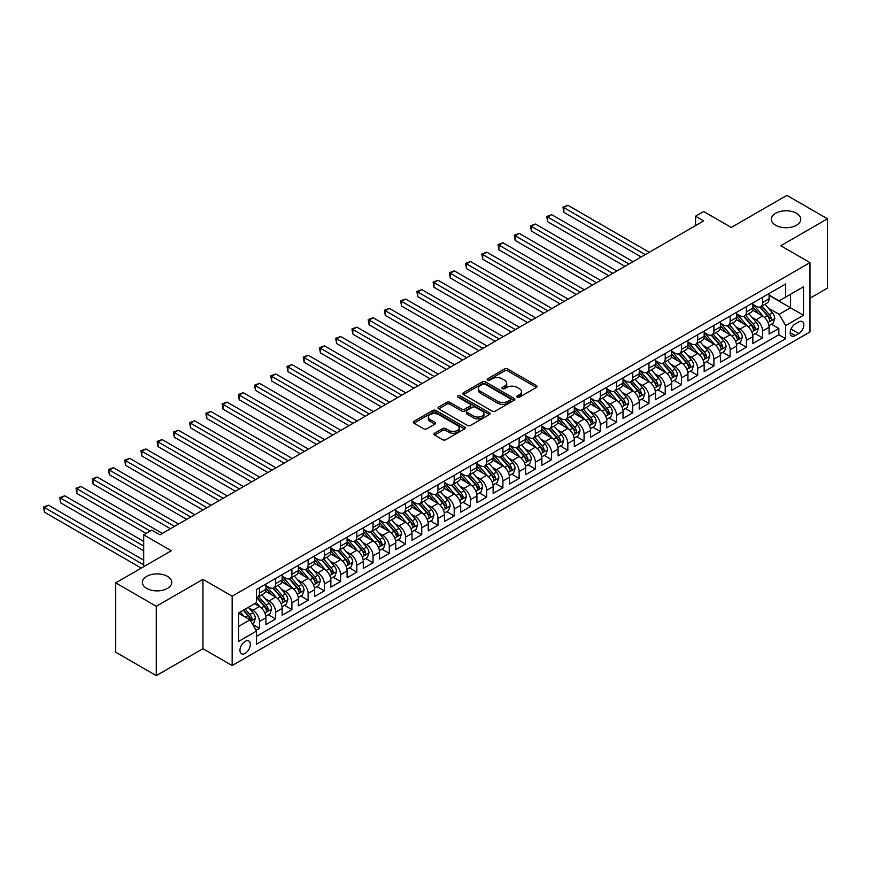 <?xml version="1.0" encoding="UTF-8"?>
<svg xmlns="http://www.w3.org/2000/svg" width="871" height="871" viewBox="0 0 871 871"><rect width="100%" height="100%" fill="white"/><g stroke="black" fill="none" stroke-linecap="round" stroke-linejoin="round"><path stroke-width="1.31" d="M517.232 397.198A1.579 0.915 0 0 0 519.464 397.198L536.394 387.421A2.254 1.296 0 0 0 537.048 386.506A2.254 1.296 0 0 0 536.394 385.581L507.706 369.032A2.254 1.296 0 0 0 504.527 369.032L487.597 378.798A1.579 0.915 0 0 0 487.139 379.44A1.579 0.915 0 0 0 487.597 380.094A1.579 0.915 0 0 0 489.829 380.094L492.017 378.82A7.208 4.159 0 0 1 502.219 378.82L504.603 380.202A7.208 4.159 0 0 1 506.715 383.153A7.208 4.159 0 0 1 504.603 386.093L502.415 387.355A1.579 0.915 0 0 0 501.946 387.998A1.579 0.915 0 0 0 502.415 388.64A1.579 0.915 0 0 0 504.647 388.64L506.835 387.377A7.208 4.159 0 0 1 517.036 387.377L519.421 388.76A7.208 4.159 0 0 1 521.533 391.7A7.208 4.159 0 0 1 519.421 394.65L517.232 395.913A1.579 0.915 0 0 0 516.764 396.555A1.579 0.915 0 0 0 517.232 397.198L517.232 395.913M167.482 576.395A14.687 8.481 0 0 0 151.467 574.555A14.687 8.481 0 0 0 142.398 582.394A14.687 8.481 0 0 0 146.698 588.393A14.687 8.481 0 0 0 162.714 590.233A14.687 8.481 0 0 0 171.783 582.394A14.687 8.481 0 0 0 167.482 576.395M796.453 213.264A14.687 8.481 0 0 0 780.438 211.424A14.687 8.481 0 0 0 771.368 219.263A14.687 8.481 0 0 0 775.669 225.262A14.687 8.481 0 0 0 791.685 227.091A14.687 8.481 0 0 0 800.754 219.263A14.687 8.481 0 0 0 796.453 213.264M245.143 653.381A7.349 4.246 120 0 0 249.944 646.903A7.349 4.246 120 0 0 248.823 641.023A7.349 4.246 120 0 0 245.143 641.383A7.349 4.246 120 0 0 240.342 647.861A7.349 4.246 120 0 0 241.474 653.74A7.349 4.246 120 0 0 245.143 653.381M434.585 433.235A2.254 1.296 0 0 0 433.921 434.15A2.254 1.296 0 0 0 434.585 435.075L442.631 439.713A2.254 1.296 0 0 0 445.81 439.713L464.613 428.87A2.254 1.296 0 0 0 465.277 427.944A2.254 1.296 0 0 0 464.613 427.03L435.935 410.47A2.254 1.296 0 0 0 432.745 410.47L413.954 421.324A2.254 1.296 0 0 0 413.29 422.239A2.254 1.296 0 0 0 413.954 423.164L423.665 428.772A2.254 1.296 0 0 0 426.855 428.772L434.901 424.123A2.254 1.296 0 0 0 435.565 423.208A2.254 1.296 0 0 0 434.901 422.283L430.078 419.506A6.032 3.484 0 0 1 428.314 417.046A6.032 3.484 0 0 1 432.038 413.834A6.032 3.484 0 0 1 438.603 414.585L457.482 425.484A6.032 3.484 0 0 1 459.246 427.944A6.032 3.484 0 0 1 455.533 431.156A6.032 3.484 0 0 1 448.957 430.405L445.81 428.586A2.254 1.296 0 0 0 442.631 428.586L434.585 433.235L434.585 435.075M809.997 298.209L827.45 288.138L827.45 218.795L786.872 195.365L731.281 227.462L703.681 211.533L695.57 216.215L703.681 220.896L159.926 534.838L151.815 530.145L143.693 534.838L143.693 566.694M156.279 606.292L156.279 675.635L202.943 648.699L202.943 579.346L156.279 606.292L115.701 582.862L171.293 550.766L143.693 534.838M202.943 579.346L232.165 596.21L809.997 262.607L809.997 331.949L232.165 665.564L232.165 596.21M827.45 218.795L780.786 245.731L809.997 262.607M492.18 411.112A2.254 1.296 0 0 0 495.359 411.112L514.162 400.257A2.254 1.296 0 0 0 514.826 399.343A2.254 1.296 0 0 0 514.162 398.417L485.485 381.857A2.254 1.296 0 0 0 482.294 381.857L463.503 392.712A2.254 1.296 0 0 0 462.839 393.638A2.254 1.296 0 0 0 463.503 394.552L492.18 411.112M458.636 397.535A1.579 0.915 0 0 1 460.236 397.764L460.236 395.891L489.393 412.723A2.254 1.296 0 0 1 490.046 413.638A2.254 1.296 0 0 1 489.393 414.563L470.59 425.418A2.254 1.296 0 0 1 467.4 425.418L438.723 408.858L438.723 407.018A2.254 1.296 0 0 0 438.069 407.933A2.254 1.296 0 0 0 438.723 408.858M438.723 407.018L446.769 402.369A2.254 1.296 0 0 1 449.959 402.369L461.586 409.087A2.254 1.296 0 0 0 464.776 409.087L470.111 406.006A2.254 1.296 0 0 0 470.776 405.091A2.254 1.296 0 0 0 470.111 404.166L458.004 397.176A1.579 0.915 0 0 1 457.536 396.534A1.579 0.915 0 0 1 458.516 395.695A1.579 0.915 0 0 1 460.236 395.891M156.279 675.635L115.701 652.205L115.701 582.862M256.063 630.299L259.427 628.361L252.688 624.474M248.856 607.914L252.938 610.277A9.178 5.302 60 0 1 259.427 621.513L265.916 617.768L265.916 624.616L275.661 618.987L268.279 614.719M265.089 598.551L269.172 600.903A9.178 5.302 60 0 1 275.661 612.15L282.15 608.394L282.15 615.242L291.894 609.613L284.501 605.356M281.322 589.177L285.394 591.529A9.178 5.302 60 0 1 291.894 602.776L298.383 599.03L298.383 605.868L308.127 600.25L300.735 595.982M297.555 579.803L301.627 582.155A9.178 5.302 60 0 1 308.127 593.401L314.616 589.656L314.616 596.493L324.35 590.876L316.968 586.608M313.789 570.44L317.861 572.791A9.178 5.302 60 0 1 324.35 584.038L330.849 580.282L330.849 587.13L340.583 581.501L333.201 577.244M330.022 561.066L334.094 563.417A9.178 5.302 60 0 1 340.583 574.664L347.083 570.919L347.083 577.756L356.816 572.127L349.434 567.87M346.255 551.691L350.327 554.043A9.178 5.302 60 0 1 356.816 565.29L363.305 561.545L363.305 568.382L373.049 562.764L365.668 558.496M362.478 542.317L366.56 544.669A9.178 5.302 60 0 1 373.049 555.916L379.538 552.17L379.538 559.008L389.283 553.39L381.901 549.122M378.711 532.954L382.794 535.306A9.178 5.302 60 0 1 389.283 546.553L395.772 542.796L395.772 549.645L405.516 544.016L398.123 539.759M394.944 523.58L399.016 525.932A9.178 5.302 60 0 1 405.516 537.178L412.005 533.433L412.005 540.27L421.749 534.652L414.356 530.385M411.177 514.206L415.249 516.557A9.178 5.302 60 0 1 421.749 527.804L428.238 524.059L428.238 530.896L437.971 525.278L430.59 521.01M427.411 504.832L431.483 507.194A9.178 5.302 60 0 1 437.971 518.43L444.471 514.685L444.471 521.533L454.205 515.904L446.823 511.636M443.644 495.468L447.716 497.82A9.178 5.302 60 0 1 454.205 509.067L460.705 505.311L460.705 512.159L470.438 506.53L463.056 502.273M459.866 486.094L463.949 488.446A9.178 5.302 60 0 1 470.438 499.693L476.927 495.947L476.927 502.785L486.671 497.167L479.29 492.899M476.099 476.72L480.182 479.072A9.178 5.302 60 0 1 486.671 490.319L493.16 486.573L493.16 493.411L502.905 487.793L495.512 483.525M492.333 467.357L496.405 469.709A9.178 5.302 60 0 1 502.905 480.955L509.393 477.199L509.393 484.047L519.138 478.419L511.745 474.162M508.566 457.983L512.638 460.334A9.178 5.302 60 0 1 519.138 471.581L525.627 467.836L525.627 474.673L535.36 469.044L527.978 464.787M524.799 448.609L528.871 450.96A9.178 5.302 60 0 1 535.36 462.207L541.86 458.462L541.86 465.299L551.593 459.681L544.212 455.413M541.033 439.234L545.104 441.586A9.178 5.302 60 0 1 551.593 452.833L558.093 449.088L558.093 455.925L567.827 450.307L560.445 446.039M557.255 429.871L561.338 432.223A9.178 5.302 60 0 1 567.827 443.47L574.316 439.713L574.316 446.562L584.06 440.933L576.678 436.676M573.488 420.497L577.571 422.849A9.178 5.302 60 0 1 584.06 434.096L590.549 430.35L590.549 437.188L600.293 431.57L592.901 427.302M589.721 411.123L593.793 413.475A9.178 5.302 60 0 1 600.293 424.721L606.782 420.976L606.782 427.813L616.526 422.195L609.134 417.928M605.955 401.749L610.027 404.111A9.178 5.302 60 0 1 616.526 415.347L623.015 411.602L623.015 418.45L632.749 412.821L625.367 408.553M622.188 392.386L626.26 394.737A9.178 5.302 60 0 1 632.749 405.984L639.249 402.228L639.249 409.076L648.982 403.447L641.6 399.19M638.421 383.011L642.493 385.363A9.178 5.302 60 0 1 648.982 396.61L655.482 392.865L655.482 399.702L665.215 394.084L657.834 389.816M654.644 373.637L658.726 375.989A9.178 5.302 60 0 1 665.215 387.236L671.704 383.49L671.704 390.328L681.449 384.71L674.067 380.442M670.877 364.274L674.96 366.626A9.178 5.302 60 0 1 681.449 377.872L687.938 374.116L687.938 380.965L697.682 375.336L690.289 371.079M687.11 354.9L691.182 357.252A9.178 5.302 60 0 1 697.682 368.498L704.171 364.753L704.171 371.59L713.915 365.962L706.523 361.705M703.343 345.526L707.415 347.877A9.178 5.302 60 0 1 713.915 359.124L720.404 355.379L720.404 362.216L730.138 356.598L722.756 352.33M719.577 336.152L723.649 338.503A9.178 5.302 60 0 1 730.138 349.75L736.637 346.005L736.637 352.842L746.371 347.224L738.989 342.956M735.81 326.788L739.882 329.14A9.178 5.302 60 0 1 746.371 340.387L752.871 336.631L752.871 343.479L762.604 337.85L762.604 331.013A9.178 5.302 -120 0 0 756.115 319.766L752.032 317.414M755.222 333.593L762.604 337.85M265.916 617.768A9.178 5.302 -120 0 0 259.427 606.521L254.561 603.712M282.15 608.394A9.178 5.302 -120 0 0 275.661 597.158L265.622 591.355M298.383 599.03A9.178 5.302 -120 0 0 291.894 587.783L281.856 581.991M314.616 589.656A9.178 5.302 -120 0 0 308.127 578.409L298.089 572.617M330.849 580.282A9.178 5.302 -120 0 0 324.35 569.035L314.322 563.243M347.083 570.919A9.178 5.302 -120 0 0 340.583 559.672L330.545 553.869M363.305 561.545A9.178 5.302 -120 0 0 356.816 550.298L346.778 544.506M379.538 552.17A9.178 5.302 -120 0 0 373.049 540.924L363.011 535.132M395.772 542.796A9.178 5.302 -120 0 0 389.283 531.55L379.244 525.757M412.005 533.433A9.178 5.302 -120 0 0 405.516 522.186L395.478 516.383M428.238 524.059A9.178 5.302 -120 0 0 421.749 512.812L411.711 507.02M444.471 514.685A9.178 5.302 -120 0 0 437.971 503.438L427.933 497.646M460.705 505.311A9.178 5.302 -120 0 0 454.205 494.075L444.166 488.272M476.927 495.947A9.178 5.302 -120 0 0 470.438 484.701L460.4 478.908M493.16 486.573A9.178 5.302 -120 0 0 486.671 475.326L476.633 469.534M509.393 477.199A9.178 5.302 -120 0 0 502.905 465.952L492.866 460.16M525.627 467.836A9.178 5.302 -120 0 0 519.138 456.589L509.1 450.786M541.86 458.462A9.178 5.302 -120 0 0 535.36 447.215L525.322 441.423M558.093 449.088A9.178 5.302 -120 0 0 551.593 437.841L541.555 432.049M574.316 439.713A9.178 5.302 -120 0 0 567.827 428.467L557.788 422.675M590.549 430.35A9.178 5.302 -120 0 0 584.06 419.103L574.022 413.3M606.782 420.976A9.178 5.302 -120 0 0 600.293 409.729L590.255 403.937M623.015 411.602A9.178 5.302 -120 0 0 616.526 400.355L606.488 394.563M639.249 402.228A9.178 5.302 -120 0 0 632.749 390.992L622.711 385.189M655.482 392.865A9.178 5.302 -120 0 0 648.982 381.618L638.944 375.826M671.704 383.49A9.178 5.302 -120 0 0 665.215 372.244L655.177 366.451M687.938 374.116A9.178 5.302 -120 0 0 681.449 362.869L671.41 357.077M704.171 364.753A9.178 5.302 -120 0 0 697.682 353.506L687.644 347.703M720.404 355.379A9.178 5.302 -120 0 0 713.915 344.132L703.877 338.34M736.637 346.005A9.178 5.302 -120 0 0 730.138 334.758L720.099 328.966M752.871 336.631A9.178 5.302 -120 0 0 746.371 325.384L736.333 319.592M798.805 321.922L795.234 323.979A7.12 4.105 120 0 0 790.585 330.251A7.12 4.105 120 0 0 791.674 335.956A7.12 4.105 120 0 0 795.234 335.607L798.805 333.539A7.12 4.105 120 0 0 803.454 327.267A7.12 4.105 120 0 0 802.354 321.573A7.12 4.105 120 0 0 798.805 321.922M238.654 626.391L250.01 619.836L256.51 631.072L256.51 644.192L785.653 338.699L785.653 325.58L779.164 314.333L768.266 308.04M256.51 631.072L238.654 641.383L238.654 612.901L256.51 602.59L256.51 589.471L785.653 283.968L785.653 297.087L803.508 286.777L803.508 315.269L785.653 325.58M265.916 585.53L269.172 587.402A9.178 5.302 60 0 0 273.755 587.86L280.255 584.114A9.178 5.302 -120 0 0 282.15 579.912L282.15 574.664M282.15 576.167L285.394 578.039A9.178 5.302 60 0 0 289.989 578.486L296.478 574.74A9.178 5.302 -120 0 0 298.383 570.538L298.383 565.29M298.383 566.792L301.627 568.665A9.178 5.302 60 0 0 306.222 569.122L312.711 565.366A9.178 5.302 -120 0 0 314.616 561.164L314.616 555.916M314.616 557.418L317.861 559.291A9.178 5.302 60 0 0 322.455 559.748L328.944 556.003A9.178 5.302 -120 0 0 330.849 551.8L330.849 546.553M330.849 548.044L334.094 549.917A9.178 5.302 60 0 0 338.688 550.374L345.177 546.629A9.178 5.302 -120 0 0 347.083 542.426L347.083 537.178M347.083 538.681L350.327 540.553A9.178 5.302 60 0 0 354.911 541.011L361.411 537.255A9.178 5.302 -120 0 0 363.305 533.052L363.305 527.804M363.305 529.307L366.56 531.179A9.178 5.302 60 0 0 371.144 531.637L377.644 527.88A9.178 5.302 -120 0 0 379.538 523.678L379.538 518.43M379.538 519.933L382.794 521.805A9.178 5.302 60 0 0 387.377 522.262L393.877 518.517A9.178 5.302 -120 0 0 395.772 514.315L395.772 509.067M395.772 510.558L399.016 512.442A9.178 5.302 60 0 0 403.611 512.888L410.099 509.143A9.178 5.302 -120 0 0 412.005 504.94L412.005 499.693M412.005 501.195L415.249 503.068A9.178 5.302 60 0 0 419.844 503.525L426.333 499.769A9.178 5.302 -120 0 0 428.238 495.566L428.238 490.319M428.238 491.821L431.483 493.694A9.178 5.302 60 0 0 436.077 494.151L442.566 490.406A9.178 5.302 -120 0 0 444.471 486.203L444.471 480.944M444.471 482.447L447.716 484.32A9.178 5.302 60 0 0 452.31 484.777L458.799 481.032A9.178 5.302 -120 0 0 460.705 476.829L460.705 471.581M460.705 473.084L463.949 474.956A9.178 5.302 60 0 0 468.533 475.403L475.033 471.657A9.178 5.302 -120 0 0 476.927 467.455L476.927 462.207M476.927 463.71L480.182 465.582A9.178 5.302 60 0 0 484.766 466.039L491.266 462.283A9.178 5.302 -120 0 0 493.16 458.081L493.16 452.833M493.16 454.335L496.405 456.208A9.178 5.302 60 0 0 500.999 456.665L507.488 452.92A9.178 5.302 -120 0 0 509.393 448.717L509.393 443.47M509.393 444.961L512.638 446.834A9.178 5.302 60 0 0 517.232 447.291L523.721 443.546A9.178 5.302 -120 0 0 525.627 439.343L525.627 434.096M525.627 435.598L528.871 437.471A9.178 5.302 60 0 0 533.466 437.928L539.955 434.172A9.178 5.302 -120 0 0 541.86 429.969L541.86 424.721M541.86 426.224L545.104 428.097A9.178 5.302 60 0 0 549.699 428.554L556.188 424.798A9.178 5.302 -120 0 0 558.093 420.595L558.093 415.347M558.093 416.85L561.338 418.722A9.178 5.302 60 0 0 565.921 419.18L572.421 415.434A9.178 5.302 -120 0 0 574.316 411.232L574.316 405.984M574.316 407.476L577.571 409.359A9.178 5.302 60 0 0 582.155 409.805L588.654 406.06A9.178 5.302 -120 0 0 590.549 401.858L590.549 396.61M590.549 398.112L593.793 399.985A9.178 5.302 60 0 0 598.388 400.442L604.877 396.686A9.178 5.302 -120 0 0 606.782 392.483L606.782 387.236M606.782 388.738L610.027 390.611A9.178 5.302 60 0 0 614.621 391.068L621.11 387.323A9.178 5.302 -120 0 0 623.015 383.12L623.015 377.862M623.015 379.364L626.26 381.237A9.178 5.302 60 0 0 630.854 381.694L637.343 377.949A9.178 5.302 -120 0 0 639.249 373.746L639.249 368.498M639.249 370.001L642.493 371.873A9.178 5.302 60 0 0 647.088 372.32L653.577 368.575A9.178 5.302 -120 0 0 655.482 364.372L655.482 359.124M655.482 360.627L658.726 362.499A9.178 5.302 60 0 0 663.31 362.957L669.81 359.2A9.178 5.302 -120 0 0 671.704 354.998L671.704 349.75M671.704 351.253L674.96 353.125A9.178 5.302 60 0 0 679.543 353.582L686.043 349.837A9.178 5.302 -120 0 0 687.938 345.635L687.938 340.387M687.938 341.878L691.182 343.751A9.178 5.302 60 0 0 695.777 344.208L702.266 340.463A9.178 5.302 -120 0 0 704.171 336.26L704.171 331.013M704.171 332.515L707.415 334.388A9.178 5.302 60 0 0 712.01 334.845L718.499 331.089A9.178 5.302 -120 0 0 720.404 326.886L720.404 321.639M720.404 323.141L723.649 325.014A9.178 5.302 60 0 0 728.243 325.471L734.732 321.715A9.178 5.302 -120 0 0 736.637 317.512L736.637 312.264M736.637 313.767L739.882 315.64A9.178 5.302 60 0 0 744.476 316.097L750.965 312.351A9.178 5.302 -120 0 0 752.871 308.149L752.871 302.901M256.51 636.32L778.837 334.758L778.837 328.487L769.093 334.105L769.093 327.267A9.178 5.302 -120 0 0 762.604 316.021L752.566 310.218M752.871 304.393L756.115 306.276A9.178 5.302 -120 0 0 760.699 306.723A9.178 5.302 -120 0 0 762.604 302.52L762.604 297.272M760.699 306.723L767.199 302.977A9.178 5.302 -120 0 0 769.093 298.775L769.093 293.527M259.427 587.783L259.427 593.031A9.178 5.302 60 0 1 257.522 597.234A9.178 5.302 60 0 1 256.51 597.604M257.522 597.234L264.022 593.489A9.178 5.302 -120 0 0 265.916 589.286L265.916 584.027M275.661 578.409L275.661 583.657A9.178 5.302 60 0 1 273.755 587.86M291.894 569.035L291.894 574.283A9.178 5.302 60 0 1 289.989 578.486M308.127 559.672L308.127 564.92A9.178 5.302 60 0 1 306.222 569.122M324.35 550.298L324.35 555.546A9.178 5.302 60 0 1 322.455 559.748M340.583 540.924L340.583 546.171A9.178 5.302 60 0 1 338.688 550.374M356.816 531.55L356.816 536.797A9.178 5.302 60 0 1 354.911 541.011M373.049 522.186L373.049 527.434A9.178 5.302 60 0 1 371.144 531.637M389.283 512.812L389.283 518.06A9.178 5.302 60 0 1 387.377 522.262M405.516 503.438L405.516 508.686A9.178 5.302 60 0 1 403.611 512.888M421.749 494.075L421.749 499.323A9.178 5.302 60 0 1 419.844 503.525M437.971 484.701L437.971 489.948A9.178 5.302 60 0 1 436.077 494.151M454.205 475.326L454.205 480.574A9.178 5.302 60 0 1 452.31 484.777M470.438 465.952L470.438 471.2A9.178 5.302 60 0 1 468.533 475.403M486.671 456.589L486.671 461.837A9.178 5.302 60 0 1 484.766 466.039M502.905 447.215L502.905 452.463A9.178 5.302 60 0 1 500.999 456.665M519.138 437.841L519.138 443.089A9.178 5.302 60 0 1 517.232 447.291M535.36 428.467L535.36 433.714A9.178 5.302 60 0 1 533.466 437.928M551.593 419.103L551.593 424.351A9.178 5.302 60 0 1 549.699 428.554M567.827 409.729L567.827 414.977A9.178 5.302 60 0 1 565.921 419.18M584.06 400.355L584.06 405.603A9.178 5.302 60 0 1 582.155 409.805M600.293 390.992L600.293 396.24A9.178 5.302 60 0 1 598.388 400.442M616.526 381.618L616.526 386.866A9.178 5.302 60 0 1 614.621 391.068M632.749 372.244L632.749 377.491A9.178 5.302 60 0 1 630.854 381.694M648.982 362.869L648.982 368.117A9.178 5.302 60 0 1 647.088 372.32M665.215 353.506L665.215 358.754A9.178 5.302 60 0 1 663.31 362.957M681.449 344.132L681.449 349.38A9.178 5.302 60 0 1 679.543 353.582M697.682 334.758L697.682 340.006A9.178 5.302 60 0 1 695.777 344.208M713.915 325.384L713.915 330.632A9.178 5.302 60 0 1 712.01 334.845M730.138 316.021L730.138 321.268A9.178 5.302 60 0 1 728.243 325.471M746.371 306.646L746.371 311.894A9.178 5.302 60 0 1 744.476 316.097M746.371 340.387L746.371 347.224M730.138 349.75L730.138 356.598M713.915 359.124L713.915 365.962M697.682 368.498L697.682 375.336M681.449 377.872L681.449 384.71M665.215 387.236L665.215 394.084M648.982 396.61L648.982 403.447M632.749 405.984L632.749 412.821M616.526 415.347L616.526 422.195M600.293 424.721L600.293 431.57M584.06 434.096L584.06 440.933M567.827 443.47L567.827 450.307M551.593 452.833L551.593 459.681M535.36 462.207L535.36 469.044M519.138 471.581L519.138 478.419M502.905 480.955L502.905 487.793M486.671 490.319L486.671 497.167M470.438 499.693L470.438 506.53M454.205 509.067L454.205 515.904M437.971 518.43L437.971 525.278M421.749 527.804L421.749 534.652M405.516 537.178L405.516 544.016M389.283 546.553L389.283 553.39M373.049 555.916L373.049 562.764M356.816 565.29L356.816 572.127M340.583 574.664L340.583 581.501M324.35 584.038L324.35 590.876M308.127 593.401L308.127 600.25M291.894 602.776L291.894 609.613M275.661 612.15L275.661 618.987M259.427 621.513L259.427 628.361M250.01 619.836L238.654 613.271M779.164 314.333L790.52 307.768L790.52 294.278L803.508 286.777M769.093 295.4L803.508 315.269M769.093 295.029L779.164 300.833L785.653 297.087M202.943 648.699L232.165 665.564M695.57 216.215L695.57 225.589M771.456 324.219L778.837 328.487M778.837 334.758L785.653 338.699M517.864 397.426L519.421 396.523A7.208 4.159 0 0 0 521.533 393.572L521.533 391.7M506.715 383.153L506.715 385.026A7.208 4.159 0 0 1 504.603 387.965L503.046 388.869M536.394 385.581L536.394 387.421L507.706 370.904A2.254 1.296 0 0 0 504.527 370.904L488.228 380.311M514.13 400.279L485.485 383.73A2.254 1.296 0 0 0 482.294 383.73L463.524 394.574M510.177 399.985A1.579 0.915 0 0 0 510.646 399.343A1.579 0.915 0 0 0 510.177 398.689L485.005 384.155A1.579 0.915 0 0 0 482.774 384.155L480.465 385.494A7.208 4.159 0 0 0 478.353 388.433A7.208 4.159 0 0 0 480.465 391.384L497.679 401.313A7.208 4.159 0 0 0 507.869 401.313L510.177 399.985L510.177 401.858A1.579 0.915 0 0 0 510.646 401.215L510.646 399.343M478.353 388.433L478.353 390.306A7.208 4.159 0 0 0 480.465 393.257L480.465 391.384M510.177 401.858L507.869 403.186A7.208 4.159 0 0 1 497.679 403.186L480.465 393.257M438.755 408.88L446.769 404.242L446.769 402.369M470.776 405.091L470.776 406.964A2.254 1.296 0 0 1 470.111 407.878L464.776 410.96A2.254 1.296 0 0 1 461.586 410.96L449.959 404.242A2.254 1.296 0 0 0 446.769 404.242M460.236 397.764L489.36 414.574M473.661 416.055A6.032 3.484 0 0 0 480.226 416.806A6.032 3.484 0 0 0 483.949 413.594A6.032 3.484 0 0 0 482.175 411.134L475.522 407.29A2.254 1.296 0 0 0 472.343 407.29L467.008 410.372A2.254 1.296 0 0 0 466.344 411.297A2.254 1.296 0 0 0 467.008 412.212L473.661 416.055L473.661 417.928A6.032 3.484 0 0 0 480.226 418.679A6.032 3.484 0 0 0 483.949 415.467L483.949 413.594M466.344 411.297L466.344 413.17A2.254 1.296 0 0 0 467.008 414.084L467.008 412.212M473.661 417.928L467.008 414.084M459.246 427.944L459.246 429.817A6.032 3.484 0 0 1 455.533 433.029A6.032 3.484 0 0 1 448.957 432.277L445.81 430.459A2.254 1.296 0 0 0 442.631 430.459L434.607 435.086M428.314 417.046L428.314 418.918A6.032 3.484 0 0 0 430.078 421.379L430.078 419.506M434.869 424.144L430.078 421.379M464.581 428.88L435.935 412.342A2.254 1.296 0 0 0 432.745 412.342L413.975 423.175M768.962 325.656L773.154 323.239L774.776 318.546A6.086 3.517 -120 0 0 772.414 312.841L764.988 304.251M763.508 316.609L754.711 306.429A17.562 10.136 -120 0 0 752.871 304.502M758.685 313.756L753.763 308.062A14.578 8.416 -120 0 0 752.871 307.082M649.309 252.296L567.914 205.295L563.853 207.636L563.853 212.328L641.198 256.978M759.871 307.06L767.373 315.738A6.086 3.517 60 0 1 769.55 319.929C770.465 321.159 771.107 320.778 771.499 318.808A6.086 3.517 -120 0 0 769.322 314.616L761.907 306.026M760.318 306.919L768.374 316.249A3.103 1.786 60 0 1 769.158 317.458L771.499 318.808M769.55 319.929L769.986 320.648M563.853 212.328L562.96 207.124L645.248 254.637M562.96 207.124L567.914 205.295M752.729 335.03L756.921 332.602L758.543 327.921A6.086 3.517 -120 0 0 756.18 322.205L748.766 313.625M747.274 325.983L738.477 315.803A17.562 10.136 -120 0 0 736.637 313.865M742.451 323.13L737.53 317.425A14.578 8.416 -120 0 0 736.637 316.445M633.075 261.659L551.681 214.669L547.619 217.01L547.619 221.702L624.964 266.352M743.649 316.423L751.15 325.112A6.086 3.517 60 0 1 753.317 329.303C754.232 330.523 754.874 330.153 755.266 328.182A6.086 3.517 -120 0 0 753.099 323.99L745.674 315.4M744.084 316.282L752.141 325.612A3.103 1.786 60 0 1 752.925 326.832L755.266 328.182M753.317 329.303L753.753 330.022M547.619 221.702L546.727 216.498L629.014 264.011M546.727 216.498L551.681 214.669M736.496 344.393L740.688 341.976L742.31 337.295A6.086 3.517 -120 0 0 739.947 331.579L732.533 322.989M731.041 335.357L722.244 325.166A17.562 10.136 -120 0 0 720.404 323.239M726.218 332.493L721.297 326.799A14.578 8.416 -120 0 0 720.404 325.819M616.842 271.033L535.447 224.043L531.386 226.384L531.386 231.065L608.731 275.726M727.416 325.798L734.917 334.486A6.086 3.517 60 0 1 737.084 338.677C737.998 339.897 738.652 339.527 739.033 337.545A6.086 3.517 -120 0 0 736.866 333.353L729.441 324.774M727.851 325.656L735.919 334.987A3.103 1.786 60 0 1 736.692 336.206L739.033 337.545M737.084 338.677L737.53 339.396M531.386 231.065L530.493 225.872L612.792 273.374M530.493 225.872L535.447 224.043M720.263 353.768L724.465 351.351L726.087 346.658A6.086 3.517 -120 0 0 723.714 340.953L716.3 332.363M714.808 344.72L706.022 334.54A17.562 10.136 -120 0 0 704.171 332.613M709.985 341.868L705.075 336.173A14.578 8.416 -120 0 0 704.171 335.193M600.609 280.408L519.214 233.406L515.153 235.758L515.153 240.44L592.498 285.089M711.182 335.172L718.684 343.86A6.086 3.517 60 0 1 720.85 348.041C721.765 349.271 722.418 348.89 722.799 346.919A6.086 3.517 -120 0 0 720.633 342.728L713.218 334.148M711.618 335.03L719.686 344.361A3.103 1.786 60 0 1 720.469 345.569L722.799 346.919M720.85 348.041L721.297 348.77M515.153 240.44L514.26 235.235L596.559 282.748M514.26 235.235L519.214 233.406M704.04 363.142L708.232 360.714L709.854 356.032A6.086 3.517 -120 0 0 707.481 350.316L700.066 341.737M698.586 354.094L689.788 343.914A17.562 10.136 -120 0 0 687.938 341.987M693.762 351.242L688.841 345.547A14.578 8.416 -120 0 0 687.938 344.568M584.387 289.782L502.981 242.78L498.92 245.121L498.92 249.814L576.264 294.463M694.949 344.546L702.451 353.223A6.086 3.517 60 0 1 704.617 357.415C705.532 358.634 706.185 358.264 706.566 356.293A6.086 3.517 -120 0 0 704.399 352.102L696.985 343.512M695.396 344.404L703.452 353.735A3.103 1.786 60 0 1 704.236 354.943L706.566 356.293M704.617 357.415L705.064 358.133M498.92 249.814L498.027 244.609L580.326 292.123M498.027 244.609L502.981 242.78M687.807 372.516L691.999 370.088L693.621 365.406A6.086 3.517 -120 0 0 691.247 359.69L683.833 351.1M682.352 363.468L673.555 353.288A17.562 10.136 -120 0 0 671.704 351.351M677.529 360.605L672.608 354.911A14.578 8.416 -120 0 0 671.704 353.931M568.153 299.145L486.747 252.155L482.697 254.495L482.697 259.177L560.031 303.837M678.716 353.909L686.217 362.597A6.086 3.517 60 0 1 688.384 366.789C689.299 368.008 689.952 367.638 690.333 365.668A6.086 3.517 -120 0 0 688.166 361.476L680.752 352.886M679.162 353.768L687.219 363.098A3.103 1.786 60 0 1 688.003 364.318L690.333 365.668M688.384 366.789L688.83 367.508M482.697 259.177L481.805 253.984L564.092 301.497M481.805 253.984L486.747 252.155M671.574 381.879L675.765 379.462L677.388 374.77A6.086 3.517 -120 0 0 675.025 369.064L667.6 360.474M666.119 372.842L657.322 362.652A17.562 10.136 -120 0 0 655.482 360.725M661.296 369.979L656.375 364.285A14.578 8.416 -120 0 0 655.482 363.305M551.92 308.519L470.514 261.529L466.464 263.869L466.464 268.551L543.809 313.212M662.483 363.283L669.984 371.971A6.086 3.517 60 0 1 672.162 376.163C673.076 377.383 673.719 377.012 674.11 375.031A6.086 3.517 -120 0 0 671.933 370.839L664.519 362.26M662.929 363.142L670.986 372.472A3.103 1.786 60 0 1 671.77 373.681L674.11 375.031M672.162 376.163L672.597 376.882M466.464 268.551L465.571 263.347L547.859 310.86M465.571 263.347L470.514 261.529M655.34 391.253L659.532 388.836L661.154 384.144A6.086 3.517 -120 0 0 658.792 378.439L651.377 369.848M649.886 382.206L641.089 372.026A17.562 10.136 -120 0 0 639.249 370.099M645.063 379.353L640.141 373.659A14.578 8.416 -120 0 0 639.249 372.679M535.687 317.893L454.292 270.892L450.231 273.244L450.231 277.925L527.576 322.575M646.26 372.657L653.762 381.335A6.086 3.517 60 0 1 655.928 385.526C656.843 386.757 657.485 386.376 657.877 384.405A6.086 3.517 -120 0 0 655.7 380.213L648.285 371.623M646.696 372.516L654.752 381.846A3.103 1.786 60 0 1 655.536 383.055L657.877 384.405M655.928 385.526L656.364 386.256M450.231 277.925L449.338 272.721L531.626 320.234M449.338 272.721L454.292 270.892M639.107 400.627L643.299 398.199L644.921 393.518A6.086 3.517 -120 0 0 642.558 387.802L635.144 379.223M633.653 391.58L624.855 381.4A17.562 10.136 -120 0 0 623.015 379.462M628.829 388.727L623.908 383.022A14.578 8.416 -120 0 0 623.015 382.053M519.454 327.267L438.059 280.266L433.998 282.607L433.998 287.299L511.342 331.949M630.027 382.021L637.528 390.709A6.086 3.517 60 0 1 639.695 394.901C640.61 396.12 641.263 395.75 641.644 393.779A6.086 3.517 -120 0 0 639.477 389.587L632.052 380.997M630.462 381.879L638.53 391.221A3.103 1.786 60 0 1 639.303 392.429L641.644 393.779M639.695 394.901L640.141 395.619M433.998 287.299L433.105 282.095L515.403 329.608M433.105 282.095L438.059 280.266M622.874 409.991L627.076 407.574L628.699 402.892A6.086 3.517 -120 0 0 626.325 397.176L618.911 388.586M617.419 400.954L608.633 390.774A17.562 10.136 -120 0 0 606.782 388.836M612.596 398.091L607.686 392.396A14.578 8.416 -120 0 0 606.782 391.417M503.22 336.631L421.825 289.64L417.764 291.981L417.764 296.663L495.109 341.323M613.794 391.395L621.295 400.083A6.086 3.517 60 0 1 623.462 404.275C624.376 405.494 625.03 405.124 625.411 403.142A6.086 3.517 -120 0 0 623.244 398.962L615.83 390.371M614.229 391.253L622.297 400.584A3.103 1.786 60 0 1 623.07 401.803L625.411 403.142M623.462 404.275L623.908 404.993M417.764 296.663L416.871 291.469L499.17 338.971M416.871 291.469L421.825 289.64M606.652 419.365L610.843 416.948L612.465 412.255A6.086 3.517 -120 0 0 610.092 406.55L602.678 397.96M601.197 410.328L592.4 400.137A17.562 10.136 -120 0 0 590.549 398.21M596.374 407.465L591.453 401.771A14.578 8.416 -120 0 0 590.549 400.791M486.998 346.005L405.592 299.014L401.531 301.355L401.531 306.037L478.876 350.686M597.56 400.769L605.062 409.457A6.086 3.517 60 0 1 607.229 413.638C608.143 414.868 608.796 414.487 609.177 412.516A6.086 3.517 -120 0 0 607.011 408.325L599.596 399.745M598.007 400.627L606.064 409.958A3.103 1.786 60 0 1 606.847 411.166L609.177 412.516M607.229 413.638L607.675 414.367M401.531 306.037L400.638 300.833L482.937 348.346M400.638 300.833L405.592 299.014M590.418 428.739L594.61 426.322L596.232 421.629A6.086 3.517 -120 0 0 593.859 415.924L586.444 407.334M584.964 419.691L576.167 409.512A17.562 10.136 -120 0 0 574.316 407.584M580.14 416.839L575.219 411.145A14.578 8.416 -120 0 0 574.316 410.165M470.765 355.379L389.359 308.378L385.309 310.718L385.309 315.411L462.643 360.061M581.327 410.143L588.829 418.82A6.086 3.517 60 0 1 590.995 423.012C591.91 424.242 592.563 423.861 592.944 421.891A6.086 3.517 -120 0 0 590.778 417.699L583.363 409.109M581.774 410.001L589.83 419.332A3.103 1.786 60 0 1 590.614 420.541L592.944 421.891M590.995 423.012L591.442 423.731M385.309 315.411L384.416 310.207L466.704 357.72M384.416 310.207L389.359 308.378M574.185 438.113L578.377 435.685L579.999 431.003A6.086 3.517 -120 0 0 577.636 425.288L570.211 416.708M568.73 429.065L559.933 418.886A17.562 10.136 -120 0 0 558.093 416.948M563.907 426.213L558.986 420.508A14.578 8.416 -120 0 0 558.093 419.528M454.531 364.742L373.126 317.752L369.075 320.093L369.075 324.785L446.42 369.435M565.094 419.506L572.595 428.194A6.086 3.517 60 0 1 574.773 432.386C575.687 433.606 576.33 433.235 576.711 431.265A6.086 3.517 -120 0 0 574.544 427.073L567.13 418.483M565.54 419.365L573.597 428.695A3.103 1.786 60 0 1 574.381 429.915L576.711 431.265M574.773 432.386L575.208 433.105M369.075 324.785L368.183 319.581L450.47 367.094M368.183 319.581L373.126 317.752M557.952 447.476L562.143 445.059L563.766 440.378A6.086 3.517 -120 0 0 561.403 434.662L553.989 426.071M552.497 438.44L543.7 428.249A17.562 10.136 -120 0 0 541.86 426.322M547.674 435.576L542.753 429.882A14.578 8.416 -120 0 0 541.86 428.902M438.298 374.116L356.903 327.126L352.842 329.467L352.842 334.148L430.187 378.809M548.872 428.88L556.373 437.569A6.086 3.517 60 0 1 558.54 441.76C559.454 442.98 560.097 442.61 560.489 440.628A6.086 3.517 -120 0 0 558.311 436.436L550.897 427.857M549.307 428.739L557.364 438.069A3.103 1.786 60 0 1 558.148 439.289L560.489 440.628M558.54 441.76L558.975 442.479M352.842 334.148L351.949 328.955L434.237 376.457M351.949 328.955L356.903 327.126M541.718 456.85L545.91 454.433L547.532 449.741A6.086 3.517 -120 0 0 545.17 444.036L537.755 435.446M536.264 447.803L527.467 437.623A17.562 10.136 -120 0 0 525.627 435.696M531.441 444.95L526.52 439.256A14.578 8.416 -120 0 0 525.627 438.276M422.065 383.49L340.67 336.489L336.609 338.841L336.609 343.522L413.954 388.172M532.638 438.255L540.14 446.943A6.086 3.517 60 0 1 542.306 451.124C543.221 452.354 543.874 451.973 544.255 450.002A6.086 3.517 -120 0 0 542.089 445.81L534.663 437.231M533.074 438.113L541.141 447.444A3.103 1.786 60 0 1 541.914 448.652L544.255 450.002M542.306 451.124L542.753 451.853M336.609 343.522L335.716 338.318L418.015 385.831M335.716 338.318L340.67 336.489M525.485 466.225L529.688 463.797L531.31 459.115A6.086 3.517 -120 0 0 528.937 453.399L521.522 444.82M520.031 457.177L511.244 446.997A17.562 10.136 -120 0 0 509.393 445.07M515.207 454.324L510.297 448.63A14.578 8.416 -120 0 0 509.393 447.65M405.832 392.865L324.437 345.863L320.376 348.204L320.376 352.897L397.72 397.546M516.405 447.629L523.907 456.306A6.086 3.517 60 0 1 526.073 460.498C526.988 461.717 527.641 461.347 528.022 459.376A6.086 3.517 -120 0 0 525.855 455.185L518.441 446.594M516.841 447.487L524.908 456.818A3.103 1.786 60 0 1 525.681 458.026L528.022 459.376M526.073 460.498L526.52 461.216M320.376 352.897L319.483 347.692L401.781 395.205M319.483 347.692L324.437 345.863M509.263 475.599L513.455 473.171L515.077 468.489A6.086 3.517 -120 0 0 512.703 462.773L505.289 454.183M503.808 466.551L495.011 456.371A17.562 10.136 -120 0 0 493.16 454.433M498.985 463.688L494.064 457.994A14.578 8.416 -120 0 0 493.16 457.014M389.609 402.228L308.203 355.237L304.142 357.578L304.142 362.26L381.487 406.92M500.172 456.992L507.673 465.68A6.086 3.517 60 0 1 509.84 469.872C510.754 471.091 511.408 470.721 511.789 468.75A6.086 3.517 -120 0 0 509.622 464.559L502.208 455.969M500.618 456.85L508.675 466.181A3.103 1.786 60 0 1 509.459 467.4L511.789 468.75M509.84 469.872L510.286 470.59M304.142 362.26L303.25 357.066L385.548 404.58M303.25 357.066L308.203 355.237M493.03 484.962L497.221 482.545L498.843 477.852A6.086 3.517 -120 0 0 496.47 472.147L489.056 463.557M487.575 475.925L478.778 465.735A17.562 10.136 -120 0 0 476.927 463.808M482.752 473.062L477.831 467.368A14.578 8.416 -120 0 0 476.927 466.388M373.376 411.602L291.97 364.611L287.92 366.952L287.92 371.634L365.254 416.294M483.938 466.366L491.44 475.054A6.086 3.517 60 0 1 493.607 479.246C494.521 480.465 495.174 480.095 495.555 478.114A6.086 3.517 -120 0 0 493.389 473.922L485.974 465.343M484.385 466.225L492.442 475.555A3.103 1.786 60 0 1 493.226 476.764L495.555 478.114M493.607 479.246L494.053 479.965M287.92 371.634L287.027 366.43L369.315 413.943M287.027 366.43L291.97 364.611M476.796 494.336L480.988 491.919L482.61 487.227A6.086 3.517 -120 0 0 480.248 481.521L472.822 472.931M471.342 485.289L462.545 475.109A17.562 10.136 -120 0 0 460.705 473.182M466.518 482.436L461.597 476.742A14.578 8.416 -120 0 0 460.705 475.762M357.143 420.976L275.737 373.975L271.687 376.326L271.687 381.008L349.021 425.658M467.705 475.74L475.207 484.418A6.086 3.517 60 0 1 477.384 488.609C478.299 489.84 478.941 489.458 479.322 487.488A6.086 3.517 -120 0 0 477.156 483.296L469.741 474.706M468.152 475.599L476.208 484.929A3.103 1.786 60 0 1 476.992 486.138L479.322 487.488M477.384 488.609L477.82 489.339M271.687 381.008L270.794 375.804L353.082 423.317M270.794 375.804L275.737 373.975M460.563 503.71L464.755 501.282L466.377 496.601A6.086 3.517 -120 0 0 464.014 490.885L456.6 482.305M455.108 494.663L446.311 484.483A17.562 10.136 -120 0 0 444.471 482.545M450.285 491.81L445.364 486.105A14.578 8.416 -120 0 0 444.471 485.136M340.909 430.35L259.514 383.349L255.453 385.69L255.453 390.382L332.798 435.032M451.483 485.103L458.984 493.792A6.086 3.517 60 0 1 461.151 497.983C462.066 499.203 462.708 498.833 463.1 496.862A6.086 3.517 -120 0 0 460.922 492.67L453.508 484.08M451.918 484.962L459.975 494.303A3.103 1.786 60 0 1 460.759 495.512L463.1 496.862M461.151 497.983L461.586 498.702M255.453 390.382L254.561 385.178L336.848 432.691M254.561 385.178L259.514 383.349M444.33 513.073L448.521 510.656L450.144 505.975A6.086 3.517 -120 0 0 447.781 500.259L440.367 491.669M438.875 504.037L430.078 493.857A17.562 10.136 -120 0 0 428.238 491.919M434.052 501.173L429.131 495.479A14.578 8.416 -120 0 0 428.238 494.499M324.676 439.713L243.281 392.723L239.22 395.064L239.22 399.745L316.565 444.406M435.25 494.478L442.751 503.166A6.086 3.517 60 0 1 444.918 507.358C445.832 508.577 446.475 508.207 446.867 506.225A6.086 3.517 -120 0 0 444.7 502.044L437.275 493.454M435.685 494.336L443.753 503.667A3.103 1.786 60 0 1 444.526 504.886L446.867 506.225M444.918 507.358L445.364 508.076M239.22 399.745L238.327 394.552L320.626 442.054M238.327 394.552L243.281 392.723M428.097 522.448L432.299 520.031L433.921 515.338A6.086 3.517 -120 0 0 431.548 509.633L424.133 501.043M422.642 513.411L413.856 503.22A17.562 10.136 -120 0 0 412.005 501.293M417.819 510.548L412.898 504.853A14.578 8.416 -120 0 0 412.005 503.874M308.443 449.088L227.048 402.097L222.987 404.438L222.987 409.12L300.332 453.769M419.016 503.852L426.518 512.54A6.086 3.517 60 0 1 428.684 516.721C429.599 517.951 430.252 517.57 430.633 515.599A6.086 3.517 -120 0 0 428.467 511.408L421.052 502.828M419.452 503.71L427.519 513.041A3.103 1.786 60 0 1 428.292 514.249L430.633 515.599M428.684 516.721L429.131 517.45M222.987 409.12L222.094 403.915L304.393 451.428M222.094 403.915L227.048 402.097M411.863 531.822L416.066 529.405L417.688 524.712A6.086 3.517 -120 0 0 415.315 519.007L407.9 510.417M406.419 522.774L397.622 512.594A17.562 10.136 -120 0 0 395.772 510.667M401.596 519.922L396.675 514.228A14.578 8.416 -120 0 0 395.772 513.248M292.221 458.462L210.815 411.46L206.754 413.801L206.754 418.494L284.098 463.143M402.783 513.226L410.285 521.903A6.086 3.517 60 0 1 412.451 526.095C413.366 527.325 414.019 526.944 414.4 524.973A6.086 3.517 -120 0 0 412.233 520.782L404.819 512.192M403.229 513.084L411.286 522.415A3.103 1.786 60 0 1 412.07 523.623L414.4 524.973M412.451 526.095L412.898 526.813M206.754 418.494L205.861 413.29L288.159 460.803M205.861 413.29L210.815 411.46M395.641 541.196L399.833 538.768L401.455 534.086A6.086 3.517 -120 0 0 399.081 528.37L391.667 519.791M390.186 532.148L381.389 521.969A17.562 10.136 -120 0 0 379.538 520.031M385.363 529.296L380.442 523.591A14.578 8.416 -120 0 0 379.538 522.611M275.987 467.825L194.581 420.835L190.531 423.175L190.531 427.868L267.865 472.518M386.55 522.589L394.051 531.277A6.086 3.517 60 0 1 396.218 535.469C397.132 536.688 397.786 536.318 398.167 534.348A6.086 3.517 -120 0 0 396 530.156L388.586 521.566M386.996 522.448L395.053 531.778A3.103 1.786 60 0 1 395.837 532.998L398.167 534.348M396.218 535.469L396.664 536.188M190.531 427.868L189.638 422.664L271.926 470.177M189.638 422.664L194.581 420.835M379.408 550.559L383.599 548.142L385.222 543.46A6.086 3.517 -120 0 0 382.848 537.745L375.434 529.154M373.953 541.522L365.156 531.332A17.562 10.136 -120 0 0 363.305 529.405M369.13 538.659L364.209 532.965A14.578 8.416 -120 0 0 363.305 531.985M259.754 477.199L178.348 430.209L174.298 432.549L174.298 437.231L251.632 481.892M370.317 531.963L377.818 540.651A6.086 3.517 60 0 1 379.996 544.843C380.91 546.063 381.552 545.692 381.934 543.711A6.086 3.517 -120 0 0 379.767 539.519L372.353 530.94M370.763 531.822L378.82 541.152A3.103 1.786 60 0 1 379.604 542.372L381.934 543.711M379.996 544.843L380.431 545.562M174.298 437.231L173.405 432.038L255.693 479.54M173.405 432.038L178.348 430.209M363.174 559.933L367.366 557.516L368.988 552.824A6.086 3.517 -120 0 0 366.626 547.119L359.2 538.528M357.72 550.886L348.923 540.706A17.562 10.136 -120 0 0 347.083 538.779M352.897 548.033L347.975 542.339A14.578 8.416 -120 0 0 347.083 541.359M243.521 486.573L162.126 439.572L158.065 441.924L158.065 446.605L235.41 491.255M354.094 541.337L361.585 550.026A6.086 3.517 60 0 1 363.762 554.206C364.677 555.437 365.319 555.056 365.711 553.085A6.086 3.517 -120 0 0 363.534 548.893L356.119 540.314M354.53 541.196L362.586 550.526A3.103 1.786 60 0 1 363.37 551.735L365.711 553.085M363.762 554.206L364.198 554.936M158.065 446.605L157.172 441.401L239.46 488.914M157.172 441.401L162.126 439.572M346.941 569.307L351.133 566.879L352.755 562.198A6.086 3.517 -120 0 0 350.392 556.482L342.978 547.903M341.486 560.26L332.689 550.08A17.562 10.136 -120 0 0 330.849 548.153M336.663 557.407L331.742 551.713A14.578 8.416 -120 0 0 330.849 550.733M227.287 495.947L145.893 448.946L141.831 451.287L141.831 455.979L219.176 500.629M337.861 550.712L345.362 559.389A6.086 3.517 60 0 1 347.529 563.581C348.444 564.8 349.086 564.43 349.478 562.459A6.086 3.517 -120 0 0 347.311 558.267L339.886 549.677M338.296 550.57L346.364 559.901A3.103 1.786 60 0 1 347.137 561.109L349.478 562.459M347.529 563.581L347.975 564.299M141.831 455.979L140.939 450.775L223.237 498.288M140.939 450.775L145.893 448.946M330.708 578.682L334.91 576.254L336.533 571.572A6.086 3.517 -120 0 0 334.159 565.856L326.745 557.266M325.253 569.634L316.467 559.454A17.562 10.136 -120 0 0 314.616 557.516M320.43 566.771L315.509 561.076A14.578 8.416 -120 0 0 314.616 560.097M211.054 505.311L129.659 458.32L125.598 460.661L125.598 465.343L202.943 510.003M321.628 560.075L329.129 568.763A6.086 3.517 60 0 1 331.296 572.955C332.21 574.174 332.864 573.804 333.245 571.833A6.086 3.517 -120 0 0 331.078 567.642L323.664 559.051M322.063 559.933L330.131 569.264A3.103 1.786 60 0 1 330.904 570.483L333.245 571.833M331.296 572.955L331.742 573.673M125.598 465.343L124.705 460.149L207.004 507.662M124.705 460.149L129.659 458.32M314.475 588.045L318.677 585.628L320.299 580.935A6.086 3.517 -120 0 0 317.926 575.23L310.512 566.64M309.031 579.008L300.234 568.817A17.562 10.136 -120 0 0 298.383 566.89M304.197 576.145L299.286 570.451A14.578 8.416 -120 0 0 298.383 569.471M194.832 514.685L113.426 467.694L109.365 470.035L109.365 474.717L186.71 519.366M305.394 569.449L312.896 578.137A6.086 3.517 60 0 1 315.062 582.329C315.977 583.548 316.63 583.167 317.011 581.197A6.086 3.517 -120 0 0 314.845 577.005L307.43 568.425M305.841 569.307L313.898 578.638A3.103 1.786 60 0 1 314.681 579.846L317.011 581.197M315.062 582.329L315.509 583.047M109.365 474.717L108.472 469.513L190.771 517.026M108.472 469.513L113.426 467.694M298.252 597.419L302.444 595.002L304.066 590.309A6.086 3.517 -120 0 0 301.693 584.604L294.278 576.014M292.798 588.371L284 578.192A17.562 10.136 -120 0 0 282.15 576.264M287.974 585.519L283.053 579.825A14.578 8.416 -120 0 0 282.15 578.845M178.599 524.059L97.193 477.058L93.143 479.409L93.143 484.091L170.476 528.741M289.161 578.823L296.663 587.5A6.086 3.517 60 0 1 298.829 591.692C299.744 592.922 300.397 592.541 300.778 590.571A6.086 3.517 -120 0 0 298.611 586.379L291.197 577.789M289.608 578.682L297.664 588.012A3.103 1.786 60 0 1 298.448 589.221L300.778 590.571M298.829 591.692L299.276 592.422M93.143 484.091L92.25 478.887L174.538 526.4M92.25 478.887L97.193 477.058M282.019 606.793L286.211 604.365L287.833 599.683A6.086 3.517 -120 0 0 285.459 593.968L278.045 585.388M276.564 597.746L267.767 587.566A17.562 10.136 -120 0 0 265.916 585.628M271.741 594.893L266.82 589.188A14.578 8.416 -120 0 0 265.916 588.219M162.365 533.433L80.959 486.432L76.909 488.773L76.909 493.465L146.132 533.433M272.928 588.186L280.429 596.875A6.086 3.517 60 0 1 282.607 601.066C283.51 602.286 284.164 601.915 284.545 599.945A6.086 3.517 -120 0 0 282.378 595.753L274.964 587.163M273.374 588.045L281.431 597.386A3.103 1.786 60 0 1 282.215 598.595L284.545 599.945M282.607 601.066L283.042 601.785M76.909 493.465L76.017 488.261L150.193 531.081M76.017 488.261L80.959 486.432M265.786 616.156L269.977 613.739L271.6 609.058A6.086 3.517 -120 0 0 269.237 603.342L261.812 594.751M260.331 607.12L256.444 602.623M255.508 604.256L254.876 603.527M143.693 541.392L64.737 495.806L60.676 498.147L60.676 502.828L143.693 550.766M256.695 597.56L264.196 606.249A6.086 3.517 60 0 1 266.374 610.44C267.288 611.66 267.93 611.29 268.322 609.308A6.086 3.517 -120 0 0 266.145 605.127L258.731 596.537M257.141 597.419L265.198 606.749A3.103 1.786 60 0 1 265.982 607.969L268.322 609.308M266.374 610.44L266.809 611.159M60.676 502.828L59.783 497.635L143.693 546.084M59.783 497.635L64.737 495.806M252.372 623.908L253.744 623.113L255.366 618.421A6.086 3.517 -120 0 0 253.004 612.716L248.333 607.305M243.978 616.341L240.222 611.997M239.275 613.63L238.654 612.912M143.693 560.14L48.504 505.18L44.443 507.521L44.443 512.202L141.265 568.099M243.303 610.212L247.974 615.623A6.086 3.517 60 0 1 250.14 619.804C251.055 621.034 251.697 620.653 252.089 618.682A6.086 3.517 -120 0 0 249.923 614.49L245.252 609.09M243.673 609.994L248.964 616.124A3.103 1.786 60 0 1 249.748 617.332L252.089 618.682M250.14 619.804L250.576 620.533M44.443 512.202L43.55 506.998L143.693 564.822M43.55 506.998L48.504 505.18M252.938 610.277L259.427 606.521M269.172 600.903L275.661 597.158M285.394 591.529L291.894 587.783M301.627 582.155L308.127 578.409M317.861 572.791L324.35 569.035M334.094 563.417L340.583 559.672M350.327 554.043L356.816 550.298M366.56 544.669L373.049 540.924M382.794 535.306L389.283 531.55M399.016 525.932L405.516 522.186M415.249 516.557L421.749 512.812M431.483 507.194L437.971 503.438M447.716 497.82L454.205 494.075M463.949 488.446L470.438 484.701M480.182 479.072L486.671 475.326M496.405 469.709L502.905 465.952M512.638 460.334L519.138 456.589M528.871 450.96L535.36 447.215M545.104 441.586L551.593 437.841M561.338 432.223L567.827 428.467M577.571 422.849L584.06 419.103M593.793 413.475L600.293 409.729M610.027 404.111L616.526 400.355M626.26 394.737L632.749 390.992M642.493 385.363L648.982 381.618M658.726 375.989L665.215 372.244M674.96 366.626L681.449 362.869M691.182 357.252L697.682 353.506M707.415 347.877L713.915 344.132M723.649 338.503L730.138 334.758M739.882 329.14L746.371 325.384M756.115 319.766L762.604 316.021M762.604 302.52L769.093 298.775M259.427 593.031L265.916 589.286M275.661 583.657L282.15 579.912M291.894 574.283L298.383 570.538M308.127 564.92L314.616 561.164M324.35 555.546L330.849 551.8M340.583 546.171L347.083 542.426M356.816 536.797L363.305 533.052M373.049 527.434L379.538 523.678M389.283 518.06L395.772 514.315M405.516 508.686L412.005 504.94M421.749 499.323L428.238 495.566M437.971 489.948L444.471 486.203M454.205 480.574L460.705 476.829M470.438 471.2L476.927 467.455M486.671 461.837L493.16 458.081M502.905 452.463L509.393 448.717M519.138 443.089L525.627 439.343M535.36 433.714L541.86 429.969M551.593 424.351L558.093 420.595M567.827 414.977L574.316 411.232M584.06 405.603L590.549 401.858M600.293 396.24L606.782 392.483M616.526 386.866L623.015 383.12M632.749 377.491L639.249 373.746M648.982 368.117L655.482 364.372M665.215 358.754L671.704 354.998M681.449 349.38L687.938 345.635M697.682 340.006L704.171 336.26M713.915 330.632L720.404 326.886M730.138 321.268L736.637 317.512M746.371 311.894L752.871 308.149M762.604 331.013L769.093 327.267M791.02 329.053L798.805 333.539M790.204 332.7L795.234 335.607M519.421 396.523L519.421 394.65M502.415 388.64L502.415 387.355M504.603 387.965L504.603 386.093M487.597 380.094L487.597 378.798M504.527 370.904L504.527 369.032M507.706 370.904L507.706 369.032M463.503 394.552L463.503 392.712M482.294 383.73L482.294 381.857M485.485 383.73L485.485 381.857M514.162 400.257L514.162 398.417M497.679 403.186L497.679 401.313M507.869 403.186L507.869 401.313M449.959 404.242L449.959 402.369M461.586 410.96L461.586 409.087M464.776 410.96L464.776 409.087M470.111 407.878L470.111 406.006M489.393 414.563L489.393 412.723M442.631 430.459L442.631 428.586M445.81 430.459L445.81 428.586M448.957 432.277L448.957 430.405M434.901 424.123L434.901 422.283M413.954 423.164L413.954 421.324M432.745 412.342L432.745 410.47M435.935 412.342L435.935 410.47M464.613 428.87L464.613 427.03M768.037 322.531L774.744 318.666M754.711 306.429L755.549 305.95M769.322 314.616L772.414 312.841M764.477 317.414L767.373 315.738M751.804 331.905L758.51 328.04M738.477 315.803L739.316 315.313M753.099 323.99L756.18 322.205M748.243 326.788L751.15 325.112M735.57 341.28L742.277 337.404M722.244 325.166L723.082 324.687M736.866 333.353L739.947 331.579M732.01 336.162L734.917 334.486M719.337 350.654L726.044 346.778M706.022 334.54L706.849 334.061M720.633 342.728L723.714 340.953M715.777 345.526L718.684 343.86M703.104 360.017L709.811 356.152M689.788 343.914L690.627 343.435M704.399 352.102L707.481 350.316M699.555 354.9L702.451 353.223M686.881 369.391L693.577 365.526M673.555 353.288L674.394 352.799M688.166 361.476L691.247 359.69M683.321 364.274L686.217 362.597M670.648 378.765L677.344 374.889M657.322 362.652L658.16 362.173M671.933 370.839L675.025 369.064M667.088 373.648L669.984 371.971M654.415 388.139L661.122 384.263M641.089 372.026L641.927 371.547M655.7 380.213L658.792 378.439M650.855 383.011L653.762 381.335M638.182 397.503L644.888 393.638M624.855 381.4L625.694 380.91M639.477 389.587L642.558 387.802M634.621 392.386L637.528 390.709M621.948 406.877L628.655 403.001M608.633 390.774L609.46 390.284M623.244 398.962L626.325 397.176M618.388 401.76L621.295 400.083M605.715 416.251L612.422 412.375M592.4 400.137L593.238 399.658M607.011 408.325L610.092 406.55M602.166 411.123L605.062 409.457M589.482 425.614L596.189 421.749M576.167 409.512L577.005 409.032M590.778 417.699L593.859 415.924M585.933 420.497L588.829 418.82M573.26 434.988L579.955 431.123M559.933 418.886L560.772 418.396M574.544 427.073L577.636 425.288M569.699 429.871L572.595 428.194M557.026 444.362L563.733 440.486M543.7 428.249L544.538 427.77M558.311 436.436L561.403 434.662M553.466 439.245L556.373 437.569M540.793 453.737L547.5 449.861M527.467 437.623L528.305 437.144M542.089 445.81L545.17 444.036M537.233 448.609L540.14 446.943M524.56 463.1L531.266 459.235M511.244 446.997L512.072 446.518M525.855 455.185L528.937 453.399M521 457.983L523.907 456.306M508.326 472.474L515.033 468.609M495.011 456.371L495.849 455.881M509.622 464.559L512.703 462.773M504.777 467.357L507.673 465.68M492.093 481.848L498.8 477.972M478.778 465.735L479.616 465.256M493.389 473.922L496.47 472.147M488.544 476.731L491.44 475.054M475.871 491.222L482.567 487.346M462.545 475.109L463.383 474.63M477.156 483.296L480.248 481.521M472.311 486.094L475.207 484.418M459.638 500.585L466.344 496.72M446.311 484.483L447.15 483.993M460.922 492.67L464.014 490.885M456.077 495.468L458.984 493.792M443.404 509.96L450.111 506.084M430.078 493.857L430.916 493.367M444.7 502.044L447.781 500.259M439.844 504.842L442.751 503.166M427.171 519.334L433.878 515.458M413.856 503.22L414.683 502.741M428.467 511.408L431.548 509.633M423.611 514.206L426.518 512.54M410.938 528.697L417.645 524.832M397.622 512.594L398.45 512.115M412.233 520.782L415.315 519.007M407.388 523.58L410.285 521.903M394.705 538.071L401.411 534.206M381.389 521.969L382.227 521.479M396 530.156L399.081 528.37M391.155 532.954L394.051 531.277M378.482 547.445L385.178 543.569M365.156 531.332L365.994 530.853M379.767 539.519L382.848 537.745M374.922 542.328L377.818 540.651M362.249 556.819L368.956 552.943M348.923 540.706L349.761 540.227M363.534 548.893L366.626 547.119M358.689 551.691L361.585 550.026M346.016 566.183L352.722 562.318M332.689 550.08L333.528 549.601M347.311 558.267L350.392 556.482M342.455 561.066L345.362 559.389M329.782 575.557L336.489 571.692M316.467 559.454L317.294 558.964M331.078 567.642L334.159 565.856M326.222 570.44L329.129 568.763M313.549 584.931L320.256 581.055M300.234 568.817L301.061 568.338M314.845 577.005L317.926 575.23M310 579.814L312.896 578.137M297.316 594.305L304.023 590.429M284 578.192L284.839 577.713M298.611 586.379L301.693 584.604M293.767 589.177L296.663 587.5M281.093 603.668L287.789 599.803M267.767 587.566L268.606 587.076M282.378 595.753L285.459 593.968M277.533 598.551L280.429 596.875M264.86 613.042L271.567 609.167M266.145 605.127L269.237 603.342M261.3 607.925L264.196 606.249M250.783 621.165L255.334 618.541M249.923 614.49L253.004 612.716M245.339 617.136L247.974 615.623"/></g></svg>
